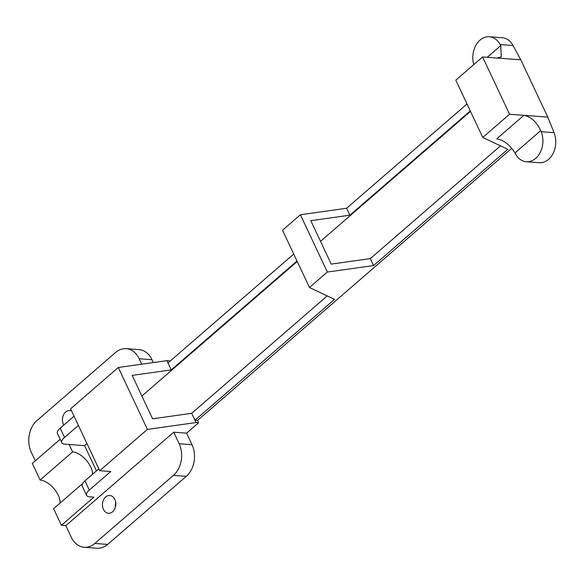 <?xml version="1.0" encoding="UTF-8"?>
<svg xmlns="http://www.w3.org/2000/svg" width="585" height="585" viewBox="0 0 585 585"><rect width="100%" height="100%" fill="white"/><g stroke="black" fill="none" stroke-linecap="round" stroke-linejoin="round"><path stroke-width="0.88" d="M71.641 411.006A8.907 6.676 -85.7 0 0 69.798 410.509A8.907 6.676 -85.7 0 0 63.472 414.977A8.907 6.676 -85.7 0 0 63.414 424.337A8.907 6.676 -85.7 0 0 63.794 425.054M103.421 509.345A8.907 6.676 -85.7 0 0 108.466 513.279A8.907 6.676 -85.7 0 0 114.799 508.804A8.907 6.676 -85.7 0 0 114.85 499.444A8.907 6.676 -85.7 0 0 109.797 495.51A8.907 6.676 -85.7 0 0 103.472 499.985A8.907 6.676 -85.7 0 0 103.421 509.345M547.772 117.11L520.818 59.824L482.603 56.957L509.557 114.243L523.889 115.318C530.909 116.737 536.525 121.826 540.745 130.601L541.191 131.713A20.044 15.02 94.3 0 1 540.335 152.232A20.044 15.02 94.3 0 1 526.361 161.745A20.044 15.02 94.3 0 1 515.524 153.943L514.968 152.919C509.923 144.868 503.839 140.173 496.738 138.835L523.889 115.318L547.772 117.11L554.053 132.671A20.044 15.02 94.3 0 1 553.198 153.197A20.044 15.02 94.3 0 1 539.224 162.71L526.361 161.745M487.225 57.301L500.745 45.593L500.19 44.577A20.044 15.02 -85.7 0 0 489.353 36.767A20.044 15.02 -85.7 0 0 473.762 64.613M309.487 287.52L282.526 230.227L300.39 214.761L327.351 272.047L309.487 287.52L334.532 299.359L194.951 420.249L197.525 420.44L511.787 148.276M482.603 56.957L455.803 80.167L482.764 137.453L507.809 149.299L373.588 265.539L327.351 272.047M509.557 114.243L482.764 137.453M35.312 460.79L31.261 452.183A22.822 17.111 94.3 0 1 36.994 420.556L115.596 352.484A22.822 17.111 94.3 0 1 126.214 348.667L139.076 349.633A22.822 17.111 94.3 0 1 152.02 359.709L153.358 362.554M126.214 348.667A22.822 17.111 94.3 0 1 139.157 358.744L152.02 359.709M520.818 59.824L513.052 45.535A20.044 15.02 -85.7 0 0 502.215 37.733L489.353 36.767M500.745 45.593L501.265 56.869L496.928 58.032M169.76 361.435L169.482 360.843L166.908 360.652L167.99 362.963L293.743 254.058M300.39 214.761L346.627 208.253L467.02 103.991M84.203 547.267A22.822 17.111 94.3 0 0 94.821 543.45L173.423 475.378A22.822 17.111 94.3 0 0 179.156 443.752L192.019 444.71A22.822 17.111 94.3 0 1 186.286 476.336L107.684 544.408A22.822 17.111 94.3 0 1 97.066 548.233L84.203 547.267A22.822 17.111 94.3 0 1 71.26 537.191L65.827 525.644L173.723 432.198L186.586 433.163L198.608 422.75L196.041 422.553L191.69 413.317L152.605 418.816L132.166 375.387L171.251 369.888L296.997 260.99M82.624 483.539L53.593 508.679L61.418 525.315L65.827 525.644M92.598 474.238A17.258 9.119 49.1 0 0 85.929 459.854A17.258 9.119 49.1 0 0 72.628 451.883L40.116 480.036A17.258 9.119 -130.9 0 1 53.747 488.387A17.258 9.119 -130.9 0 1 60.065 503.078M500.526 145.848L370.327 258.607L373.588 265.539M327.249 295.915L191.69 413.317M166.908 360.652L118.287 367.49L70.602 408.791L99.728 470.698L110.755 471.525L89.315 490.084A11.137 4.439 154.8 0 0 86.595 495.378L82.244 486.135A11.137 4.439 -25.2 0 1 84.971 480.848L98.85 468.826M370.327 258.607L331.234 264.113L310.803 220.684L349.888 215.185L470.274 110.923M167.99 362.963L171.251 369.888M346.627 208.253L349.888 215.185M470.508 111.413L320.514 241.32M297.231 261.48L141.877 396.023M86.968 443.576L84.584 445.646L69.147 444.49L72.628 451.883M96.459 470.896L84.584 445.646M69.147 444.49L64.738 444.161A11.137 4.439 154.8 0 1 61.805 442.713A11.137 4.439 154.8 0 1 64.533 437.419L78.412 425.397M60.182 439.247L32.285 463.408L40.116 480.036M141.724 364.192L139.157 358.744M118.287 367.49L147.413 429.397L196.041 422.553M198.608 422.75L197.525 420.44M115.735 502.573A8.907 6.676 -85.7 0 0 115.391 507.18M192.019 444.71L186.586 433.163M179.156 443.752L173.723 432.198M86.595 495.378A11.137 4.439 154.8 0 0 89.52 496.826L93.929 497.155L61.418 525.315M99.728 470.698L147.413 429.397M61.805 442.713L57.462 433.47A11.137 4.439 -25.2 0 1 60.189 428.183L74.068 416.162M540.745 130.601L514.968 152.919M541.191 131.713L554.053 132.671M500.19 44.577L513.052 45.535M173.423 475.378L186.286 476.336M94.821 543.45L107.684 544.408M60.189 428.183L64.533 437.419M84.971 480.848L89.315 490.084"/></g></svg>
